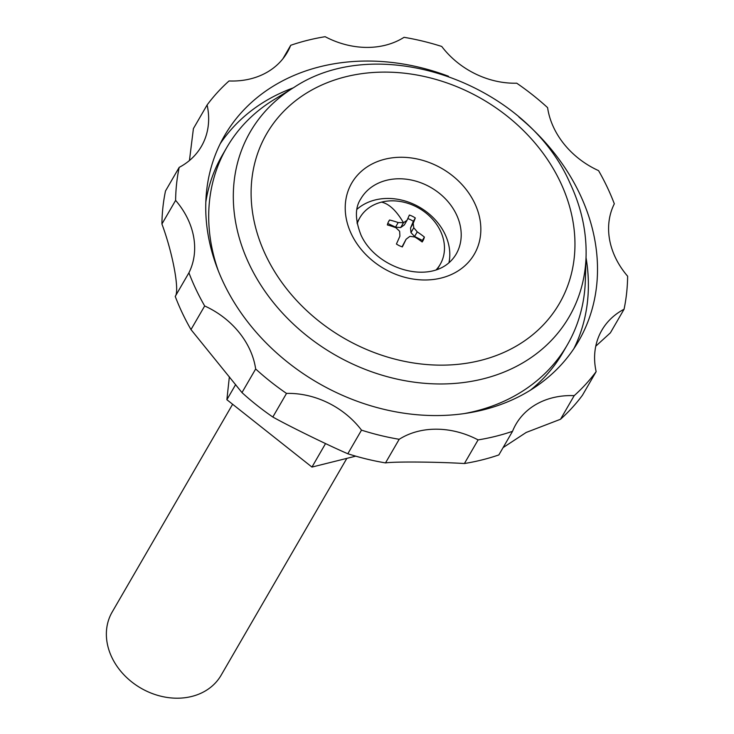 <?xml version="1.0" encoding="UTF-8"?>
<svg xmlns="http://www.w3.org/2000/svg" width="734" height="734" viewBox="0 0 734 734"><rect width="100%" height="100%" fill="white"/><g stroke="black" fill="none" stroke-linecap="round" stroke-linejoin="round"><path stroke-width="1.1" d="M359.844 217.769A46.444 37.902 30.1 0 0 357.192 223.686A46.444 37.902 30.1 0 1 381.533 202.116A46.444 37.902 30.1 0 1 440.446 230.981A46.444 37.902 30.1 0 1 436.391 269.589A46.444 37.902 30.1 0 0 440.207 264.35A46.444 37.902 30.1 0 0 440.446 230.981A46.444 37.902 30.1 0 0 400.314 201.501A46.444 37.902 30.1 0 0 359.844 217.769L358.018 220.916A46.444 37.902 30.1 0 0 357.027 222.769M437.262 269.286A46.444 37.902 30.1 0 0 438.382 267.497L440.207 264.35M396.415 244.018A57.362 3.422 -64.7 0 0 399.892 236.21A56.968 16.387 -85 0 0 399.635 231.302A56.968 30.92 -125.8 0 0 395.874 227.723A57.362 33.076 -154.6 0 0 387.359 224.934A19.68 16.065 -149.9 0 1 388.837 221.118A19.68 16.065 -149.9 0 1 389.571 219.998A57.362 32.975 22.9 0 1 398.186 222.558A56.977 28.543 -5.1 0 1 403.471 222.741A56.968 11.294 -43.3 0 1 406.994 220.356A57.362 2.239 -63.1 0 0 409.379 215.053A19.68 16.065 -149.9 0 1 415.306 217.961A57.362 3.395 115.3 0 1 413.196 223.393A56.968 16.423 94.9 0 1 413.765 227.788A56.977 30.92 54.2 0 1 417.233 231.889A57.362 33.067 25.3 0 1 424.371 237.045A19.68 16.065 -149.9 0 1 422.885 240.862A19.68 16.065 -149.9 0 1 422.16 241.981A57.362 32.975 -157.1 0 0 414.921 237.054A56.968 28.543 174.9 0 0 409.93 236.348A56.968 11.331 136.8 0 0 406.104 239.247A57.362 2.266 116.9 0 1 402.351 246.918A19.68 16.065 -149.9 0 1 396.415 244.018M422.004 241.862A19.68 16.065 30.1 0 0 422.408 240.422L424.371 237.045M422.408 240.422L414.582 236.458L410.967 232.614L410.554 227.962L413.352 221.338A19.68 16.065 30.1 0 0 407.81 218.567M406.994 220.356L404.342 224.925L400.672 227.568L395.534 227.127L387.772 223.457M402.039 246.817L406.104 239.247M414.582 236.458L417.233 231.889M410.967 232.614L413.765 227.788M410.554 227.962L413.196 223.393M413.352 221.338L415.306 217.961M400.672 227.568L403.471 222.741C396.424 210.704 389.112 203.823 381.533 202.116M395.534 227.127L398.186 222.558M388.222 222.31L389.571 219.998M448.979 262.625A55.105 44.976 30.1 0 0 445.024 234.21A55.105 44.976 30.1 0 0 356.981 209.291M530.278 390.268A196.804 160.618 30.1 0 0 562.758 352.751L567.318 344.879A196.804 160.618 30.1 0 0 585.347 280.406L586.071 256.395C586.695 231.568 581.319 207.116 569.942 183.023C526.315 83.07 379.148 30.938 294.261 87.236L294.261 87.236A184.326 150.433 30.1 0 0 249.294 264.341A184.326 150.433 30.1 0 0 444.978 383.919A184.326 150.433 30.1 0 0 586.071 256.395M294.261 87.236L273.782 99.796A196.804 160.618 30.1 0 0 226.797 147.47L222.237 155.342A196.804 160.618 30.1 0 0 205.814 202.171M464.237 413.581A196.804 160.618 30.1 0 0 567.318 344.879M226.797 147.47A196.804 160.618 30.1 0 0 218.402 271.075M404.049 37.315A78.721 64.243 -149.9 0 1 325.153 36.7A236.164 192.739 30.1 0 0 290.719 45.288A78.721 64.243 -149.9 0 1 287.306 52.325A78.721 64.243 -149.9 0 1 229.045 80.96A236.164 192.739 30.1 0 0 207.098 104.98A78.721 64.243 -149.9 0 1 201.419 146.35A78.721 64.243 -149.9 0 1 179.188 167.37A236.164 192.739 30.1 0 0 175.609 200.391A78.721 64.243 -149.9 0 1 188.922 272.8A236.164 192.739 30.1 0 0 204.676 305.968A78.721 64.243 -149.9 0 1 255.661 368.982A236.164 192.739 30.1 0 0 286.517 393.415A78.721 64.243 -149.9 0 1 361.504 430.142A236.164 192.739 30.1 0 0 399.195 439.29A78.721 64.243 -149.9 0 1 478.1 439.905A236.164 192.739 30.1 0 0 512.534 431.317A78.721 64.243 -149.9 0 1 515.938 424.28A78.721 64.243 -149.9 0 1 574.199 395.654A236.164 192.739 30.1 0 0 596.146 371.633A78.721 64.243 -149.9 0 1 601.825 330.263A78.721 64.243 -149.9 0 1 624.065 309.234A236.164 192.739 30.1 0 0 627.634 276.213A78.721 64.243 -149.9 0 1 614.321 203.813A236.164 192.739 30.1 0 0 598.568 170.637A78.721 64.243 -149.9 0 1 547.592 107.632A236.164 192.739 30.1 0 0 516.727 83.199A78.721 64.243 -149.9 0 1 441.749 46.462A236.164 192.739 30.1 0 0 404.049 37.315M355.742 456.153L311.959 467.072L226.879 399.709L229.366 376.781M189.445 160.517L193.409 128.588L207.098 104.98M188.922 272.8L175.233 296.408C179.812 291.159 172.875 253.349 161.92 224.008A236.164 192.739 30.1 0 1 165.499 190.987L179.188 167.37M161.92 224.008L175.609 200.391M255.661 368.982L241.972 392.589L190.987 329.584L204.676 305.968M478.1 439.905L464.411 463.521C436.235 461.833 394.965 461.502 385.506 462.906L399.195 439.29M574.199 395.654L560.51 419.261L526.205 432.445L503.084 447.612M464.411 463.521A236.164 192.739 30.1 0 0 498.845 454.933L512.534 431.317M624.065 309.234L610.376 332.851L595.769 346.191M560.51 419.261A236.164 192.739 30.1 0 0 582.457 395.241L596.146 371.633M282.893 58.784L290.719 45.288M448.483 76.253A204.676 167.04 30.1 0 0 224.549 135.652A204.676 167.04 30.1 0 0 223.485 282.728A204.676 167.04 30.1 0 0 400.36 412.636A204.676 167.04 30.1 0 0 578.695 340.952A204.676 167.04 30.1 0 0 579.759 193.877A204.676 167.04 30.1 0 0 518.956 117.101M226.879 399.709L235.66 384.561M311.959 467.072L325.547 443.575M175.233 296.408A236.164 192.739 30.1 0 0 182.39 313.179A236.164 192.739 30.1 0 0 190.987 329.584M241.972 392.589A236.164 192.739 30.1 0 0 272.828 417.022L286.517 393.415M385.506 462.906A236.164 192.739 30.1 0 1 347.815 453.759L361.504 430.142M347.815 453.759C328.226 445.318 289.022 426.115 272.828 417.022M232.623 404.26L112.155 612.073A62.977 51.398 30.1 0 0 111.825 657.325A62.977 51.398 30.1 0 0 166.242 697.3A62.977 51.398 30.1 0 0 221.118 675.243L346.843 458.374M560.281 181.904A169.187 138.075 30.1 0 0 345.677 76.776A169.187 138.075 30.1 0 0 265.781 255.349A169.187 138.075 30.1 0 0 480.385 360.477A169.187 138.075 30.1 0 0 560.281 181.904M351.366 234.008A70.849 57.821 30.1 0 0 441.235 278.03A70.849 57.821 30.1 0 0 474.696 203.245A70.849 57.821 30.1 0 0 384.827 159.223A70.849 57.821 30.1 0 0 351.366 234.008M456.429 214.539A55.105 44.976 30.1 0 0 408.81 179.564A55.105 44.976 30.1 0 0 360.798 198.859C354.889 207.667 354.972 219.75 361.027 235.119C377.056 270.58 436.097 287.655 456.144 254.138A55.105 44.976 30.1 0 0 456.429 214.539M293.178 87.896A204.676 167.04 30.1 0 0 220.246 143.68M573.869 348.668A204.676 167.04 30.1 0 0 586.035 257.662"/></g></svg>
